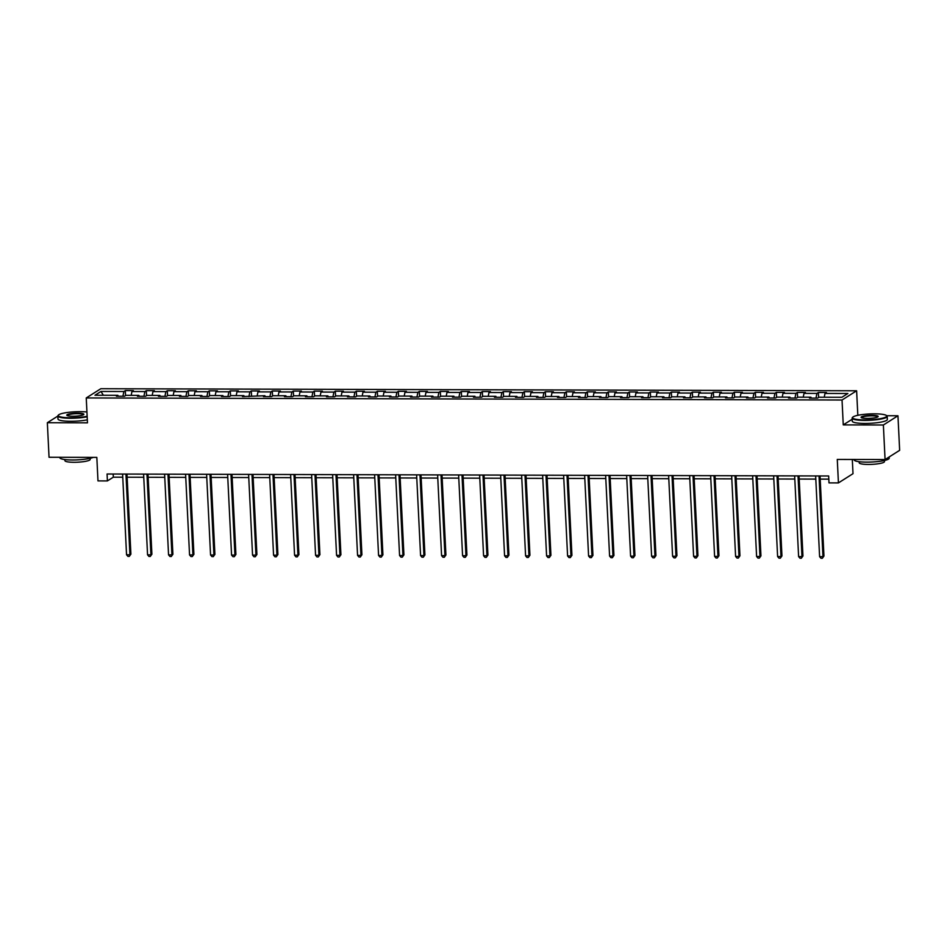<?xml version="1.0" encoding="UTF-8"?>
<svg xmlns="http://www.w3.org/2000/svg" width="947" height="947" viewBox="0 0 947 947"><rect width="100%" height="100%" fill="white"/><g stroke="black" fill="none" stroke-linecap="round" stroke-linejoin="round"><path stroke-width="1.42" d="M856.621 390.78L100.832 388.72L86.248 397.953L842.037 400.013L856.621 390.78L857.828 415.307M852.17 419.249L843.256 424.895L883.373 425.002L897.957 415.769L886.688 415.733M897.957 415.769L899.65 450.322L885.066 459.555L837.278 459.425L838.426 482.911L853.01 473.678L852.312 459.461M57.826 416.088L47.35 422.717L49.043 457.271L96.831 457.401L97.979 480.898L107.402 480.922L113.32 477.181L122.755 477.205M883.373 425.002L885.066 459.555M118.245 396.225L117.878 395.313L116.434 396.225L124.519 396.237L125.951 395.337L138.878 395.373L137.445 396.272L145.518 396.296L146.951 395.384L159.877 395.42L158.445 396.331L166.518 396.355L167.962 395.444L180.877 395.479L179.445 396.391L187.518 396.414L188.962 395.503L201.889 395.538L200.444 396.45L208.518 396.473L209.962 395.562L222.888 395.597L221.444 396.509L229.529 396.533L230.961 395.621L243.888 395.657L242.444 396.568L264.888 395.716L263.455 396.615L271.529 396.639L272.961 395.728L285.887 395.763L284.455 396.675L292.528 396.698L293.972 395.787L306.887 395.822L305.455 396.734L313.528 396.757L314.972 395.846L327.899 395.882L326.455 396.793L334.528 396.817L335.972 395.905L348.898 395.941L347.454 396.852L355.539 396.876L356.972 395.964L369.898 396L368.454 396.911L376.539 396.935L377.971 396.024L390.898 396.059L389.466 396.959L397.539 396.982L398.971 396.071L411.898 396.106L410.465 397.018L418.538 397.042L419.983 396.13L432.897 396.166L431.465 397.077L439.538 397.101L440.982 396.189L453.909 396.225L452.465 397.136L460.538 397.16L461.982 396.248L474.909 396.284L473.464 397.195L481.55 397.219L482.982 396.308L495.908 396.343L494.464 397.255L502.549 397.278L503.982 396.367L516.908 396.402L515.476 397.302L523.549 397.326L524.981 396.414L537.908 396.45L536.476 397.361L544.549 397.385L545.993 396.473L558.908 396.509L557.475 397.42L565.548 397.444L566.993 396.533L579.919 396.568L578.475 397.48L586.548 397.503L587.992 396.592L600.919 396.627L599.475 397.539L607.56 397.562L608.992 396.651L621.919 396.686L620.474 397.598L628.559 397.622L629.992 396.71L642.918 396.746L641.474 397.645L649.559 397.669L650.991 396.757L663.918 396.793L662.486 397.704L670.559 397.728L672.003 396.817L684.918 396.852L683.485 397.764L691.559 397.787L693.003 396.876L705.929 396.911L704.485 397.823L712.558 397.847L714.002 396.935L726.929 396.971L725.485 397.882L733.57 397.906L735.002 396.994L747.929 397.03L746.485 397.941L754.57 397.965L756.002 397.053L768.928 397.089L767.484 398L775.569 398.012L777.002 397.101L789.928 397.136L788.496 398.048L796.569 398.071L798.013 397.16L810.928 397.195L809.496 398.107L817.569 398.131L819.013 397.219L841.895 397.278L847.885 393.49L825.003 393.431L826.435 392.52L818.362 392.496L818.61 397.48M117.878 395.313L94.996 395.242L100.986 391.454L123.868 391.513L125.312 390.602L125.549 395.586M818.362 392.496L816.918 393.407L804.003 393.372L805.435 392.46L797.362 392.437L795.918 393.348L782.991 393.313L784.436 392.401L776.362 392.378L774.918 393.289L761.992 393.254L763.436 392.342L755.351 392.318L753.919 393.23L740.992 393.194L742.436 392.283L734.351 392.259L732.919 393.171L719.992 393.135L721.425 392.236L713.351 392.212L711.919 393.123L698.993 393.088L700.425 392.176L692.352 392.153L690.908 393.064L677.993 393.029L679.425 392.117L671.352 392.094L669.908 393.005L656.981 392.969L658.425 392.058L650.352 392.034L648.908 392.946L635.982 392.91L637.426 391.999L629.341 391.975L627.908 392.887L614.982 392.851L616.426 391.94L608.341 391.916L606.909 392.827L593.982 392.792L595.414 391.892L587.341 391.869L585.909 392.78L572.982 392.745L574.415 391.833L566.342 391.809L564.897 392.721L551.983 392.685L553.415 391.774L545.342 391.75L543.898 392.662L530.971 392.626L532.415 391.715L524.342 391.691L522.898 392.603L509.971 392.567L511.416 391.656L503.331 391.632L501.898 392.543L488.972 392.508L490.416 391.596L482.331 391.573L480.898 392.484L467.972 392.449L469.416 391.537L461.331 391.525L459.899 392.437L446.972 392.401L448.405 391.49L440.331 391.466L438.887 392.378L425.972 392.342L427.405 391.431L419.332 391.407L417.887 392.318L404.961 392.283L406.405 391.371L398.332 391.348L396.888 392.259L383.961 392.224L385.405 391.312L377.32 391.289L375.888 392.2L362.961 392.165L364.406 391.253L356.321 391.229L354.888 392.141L341.962 392.105L343.406 391.194L335.321 391.182L333.889 392.094L320.962 392.058L322.394 391.147L314.321 391.123L312.877 392.034L299.962 391.999L301.395 391.087L293.321 391.064L291.877 391.975L278.963 391.94L280.395 391.028L272.322 391.004L270.878 391.916L257.951 391.88L259.395 390.969L251.31 390.945L249.878 391.857L236.951 391.821L238.395 390.91L230.31 390.886L228.878 391.798L215.952 391.762L217.396 390.851L209.311 390.839L207.878 391.75L194.952 391.715L196.384 390.803L188.311 390.78L186.867 391.691L173.952 391.656L175.384 390.744L167.311 390.72L165.867 391.632L152.952 391.596L154.385 390.685L146.311 390.661L144.867 391.573L131.941 391.537L133.385 390.626L125.312 390.602M838.426 482.911L829.004 482.887L828.661 475.986L107.07 474.009L107.402 480.922M139.256 396.284L138.878 395.373M131.941 391.537L131.183 395.349M144.867 391.573L143.92 396.296M160.256 396.343L159.877 395.42M152.952 391.596L152.183 395.408M165.867 391.632L164.92 396.355M181.256 396.402L180.877 395.479M173.952 391.656L173.183 395.455M186.867 391.691L185.932 396.414M202.256 396.45L201.889 395.538M194.952 391.715L194.182 395.515M207.878 391.75L206.931 396.462M223.255 396.509L222.888 395.597M215.952 391.762L215.194 395.574M228.878 391.798L227.931 396.521M244.255 396.568L243.888 395.657M236.951 391.821L236.194 395.633M249.878 391.857L248.931 396.58M265.267 396.627L264.888 395.716M257.951 391.88L257.193 395.692M270.878 391.916L269.931 396.639M286.266 396.686L285.887 395.763M278.963 391.94L278.193 395.751M291.877 391.975L290.93 396.698M307.266 396.746L306.887 395.822M299.962 391.999L299.193 395.799M312.877 392.034L311.942 396.757M328.266 396.793L327.899 395.882M320.962 392.058L320.193 395.858M333.889 392.094L332.942 396.805M349.265 396.852L348.898 395.941M341.962 392.105L341.204 395.917M354.888 392.141L353.941 396.864M370.265 396.911L369.898 396M362.961 392.165L362.204 395.976M375.888 392.2L374.941 396.923M391.277 396.971L390.898 396.059M383.961 392.224L383.204 396.035M396.888 392.259L395.941 396.982M412.276 397.03L411.898 396.106M404.961 392.283L404.203 396.095M417.887 392.318L416.94 397.042M433.276 397.089L432.897 396.166M425.972 392.342L425.203 396.142M438.887 392.378L437.952 397.101M454.276 397.136L453.909 396.225M446.972 392.401L446.203 396.201M459.899 392.437L458.952 397.148M475.276 397.195L474.909 396.284M467.972 392.449L467.214 396.26M480.898 392.484L479.951 397.207M496.275 397.255L495.908 396.343M488.972 392.508L488.214 396.32M501.898 392.543L500.951 397.267M517.287 397.314L516.908 396.402M509.971 392.567L509.214 396.379M522.898 392.603L521.951 397.326M538.287 397.373L537.908 396.45M530.971 392.626L530.213 396.438M543.898 392.662L542.951 397.385M559.286 397.432L558.908 396.509M551.983 392.685L551.213 396.485M564.897 392.721L563.962 397.444M580.286 397.48L579.919 396.568M572.982 392.745L572.213 396.544M585.909 392.78L584.962 397.491M601.286 397.539L600.919 396.627M593.982 392.792L593.224 396.604M606.909 392.827L605.962 397.551M622.286 397.598L621.919 396.686M614.982 392.851L614.224 396.663M627.908 392.887L626.961 397.61M643.297 397.657L642.918 396.746M635.982 392.91L635.224 396.722M648.908 392.946L647.961 397.669M664.297 397.716L663.918 396.793M656.981 392.969L656.224 396.781M669.908 393.005L668.961 397.728M685.297 397.776L684.918 396.852M677.993 393.029L677.223 396.829M690.908 393.064L689.972 397.787M706.296 397.823L705.929 396.911M698.993 393.088L698.223 396.888M711.919 393.123L710.972 397.835M727.296 397.882L726.929 396.971M719.992 393.135L719.235 396.947M732.919 393.171L731.972 397.894M748.296 397.941L747.929 397.03M740.992 393.194L740.234 397.006M753.919 393.23L752.972 397.953M769.307 398L768.928 397.089M761.992 393.254L761.234 397.065M774.918 393.289L773.971 398.012M790.307 398.06L789.928 397.136M782.991 393.313L782.234 397.124M795.918 393.348L794.971 398.071M811.307 398.119L810.928 397.195M804.003 393.372L803.234 397.172M816.918 393.407L815.983 398.131M825.003 393.431L824.233 397.231M843.256 424.895L842.037 400.013M47.35 422.717L87.467 422.836L86.248 397.953M127.135 477.217L143.755 477.264M148.134 477.276L164.754 477.324M169.134 477.335L185.754 477.383M190.146 477.395L206.766 477.43M211.145 477.442L227.765 477.489M232.145 477.501L248.765 477.548M253.145 477.56L269.765 477.608M274.145 477.619L290.765 477.667M295.144 477.679L311.764 477.726M316.156 477.738L332.776 477.773M337.156 477.785L353.776 477.833M358.155 477.844L374.775 477.892M379.155 477.904L395.775 477.951M400.155 477.963L416.775 478.01M421.155 478.022L437.774 478.069M442.166 478.081L458.786 478.117M463.166 478.128L479.786 478.176M484.166 478.188L500.785 478.235M505.165 478.247L521.785 478.294M526.165 478.306L542.785 478.353M547.165 478.365L563.785 478.413M568.176 478.424L584.796 478.46M589.176 478.472L605.796 478.519M610.176 478.531L626.796 478.578M631.176 478.59L647.795 478.637M652.175 478.649L668.795 478.697M673.175 478.709L689.795 478.756M694.187 478.768L710.806 478.803M715.186 478.815L731.806 478.862M736.186 478.874L752.806 478.922M757.186 478.933L773.806 478.981M778.185 478.993L794.805 479.04M799.185 479.052L815.805 479.099M820.197 479.111L828.814 479.135M100.986 391.454L103.365 395.266M123.868 391.513L122.921 396.237M113.166 474.033L113.32 477.181M797.362 392.437L797.599 397.42M776.362 392.378L776.599 397.361M755.351 392.318L755.599 397.302M734.351 392.259L734.6 397.243M713.351 392.212L713.6 397.195M692.352 392.153L692.6 397.136M671.352 392.094L671.589 397.077M650.352 392.034L650.589 397.018M629.341 391.975L629.589 396.959M608.341 391.916L608.59 396.9M587.341 391.869L587.59 396.852M566.342 391.809L566.59 396.793M545.342 391.75L545.579 396.734M524.342 391.691L524.579 396.675M503.331 391.632L503.579 396.615M482.331 391.573L482.579 396.556M461.331 391.525L461.58 396.509M440.331 391.466L440.58 396.45M419.332 391.407L419.568 396.391M398.332 391.348L398.569 396.331M377.32 391.289L377.569 396.272M356.321 391.229L356.569 396.213M335.321 391.182L335.569 396.166M314.321 391.123L314.57 396.106M293.321 391.064L293.558 396.047M272.322 391.004L272.558 395.988M251.31 390.945L251.559 395.929M230.31 390.886L230.559 395.87M209.311 390.839L209.559 395.822M188.311 390.78L188.56 395.763M167.311 390.72L167.548 395.704M146.311 390.661L146.548 395.645M819.025 475.95L822.967 556.67L819.605 556.658L815.651 475.95M820.043 475.962L823.949 556.043L822.339 558.28L821.002 558.28L819.605 556.658M823.949 556.043L822.339 558.28M864.824 419.912A17.129 2.936 -2.8 0 0 886.463 415.544A17.129 2.936 -2.8 0 0 874.436 413.827A17.129 2.936 -2.8 0 0 852.75 417.189A17.129 2.936 -2.8 0 0 864.824 419.912M886.463 415.544L886.901 415.922A17.555 3.007 177.2 0 1 887.185 416.431A17.555 3.007 177.2 0 1 864.729 420.409A17.555 3.007 177.2 0 1 852.122 418.148A17.555 3.007 177.2 0 1 852.359 417.615L852.75 417.189M867.227 418.396A8.57 1.468 177.2 0 1 861.214 417.544A8.57 1.468 177.2 0 1 872.033 415.354A8.57 1.468 177.2 0 1 878.07 416.716A8.57 1.468 177.2 0 1 867.227 418.396M877.786 416.929A8.144 1.397 -2.8 0 0 877.786 416.893A8.144 1.397 -2.8 0 0 871.938 415.84A8.144 1.397 -2.8 0 0 861.521 417.686A8.144 1.397 -2.8 0 0 861.521 417.722M889.174 456.951L889.233 458.17A17.555 3.007 177.2 0 1 866.765 462.148A17.555 3.007 177.2 0 1 854.158 459.887L854.135 459.473M884.415 460.491L884.474 461.58A12.642 2.166 177.2 0 1 868.304 464.444A12.642 2.166 177.2 0 1 859.225 462.823L859.178 461.722M887.185 416.431L887.339 419.474A17.555 3.007 177.2 0 1 864.871 423.451A17.555 3.007 177.2 0 1 852.264 421.19L852.122 418.148M86.935 412.004A17.129 2.936 -2.8 0 0 80.152 411.661A17.129 2.936 -2.8 0 0 58.465 415.023A17.129 2.936 -2.8 0 0 70.528 417.757A17.129 2.936 -2.8 0 0 87.148 416.266M87.171 416.787A17.555 3.007 177.2 0 1 70.433 418.243A17.555 3.007 177.2 0 1 57.826 415.982A17.555 3.007 177.2 0 1 58.063 415.449L58.465 415.023M72.931 416.23A8.57 1.468 177.2 0 1 66.929 415.378A8.57 1.468 177.2 0 1 77.749 413.188A8.57 1.468 177.2 0 1 83.774 414.549A8.57 1.468 177.2 0 1 72.931 416.23M83.49 414.762A8.144 1.397 -2.8 0 0 83.49 414.727A8.144 1.397 -2.8 0 0 77.642 413.673A8.144 1.397 -2.8 0 0 67.225 415.52A8.144 1.397 -2.8 0 0 67.225 415.555M93.244 457.389A17.555 3.007 177.2 0 1 72.469 459.982A17.555 3.007 177.2 0 1 59.862 457.721L59.85 457.306M90.131 458.324L90.178 459.425A12.642 2.166 177.2 0 1 74.008 462.29A12.642 2.166 177.2 0 1 64.929 460.656L64.881 459.555M87.325 419.829A17.555 3.007 177.2 0 1 70.587 421.285A17.555 3.007 177.2 0 1 57.98 419.024L57.826 415.982M798.025 475.891L801.967 556.611L798.605 556.611L794.651 475.891M799.031 475.903L802.949 555.996L801.34 558.221L799.99 558.221L798.605 556.611M802.949 555.996L801.34 558.221M777.014 475.844L780.967 556.552L777.605 556.552L773.652 475.832M778.032 475.844L781.95 555.936L780.34 558.162L778.99 558.162L777.605 556.552M781.95 555.936L780.34 558.162M756.014 475.785L759.968 556.505L756.594 556.493L752.652 475.773M757.032 475.785L760.95 555.877L759.34 558.103L757.991 558.103L756.594 556.493M760.95 555.877L759.34 558.103M735.014 475.725L738.968 556.445L735.594 556.434L731.652 475.714M736.032 475.725L739.95 555.818L738.34 558.055L736.991 558.043L735.594 556.434M739.95 555.818L738.34 558.055M714.014 475.666L717.956 556.386L714.594 556.374L710.652 475.654M715.032 475.666L718.951 555.759L717.329 557.996L715.991 557.984L714.594 556.374M718.951 555.759L717.329 557.996M693.015 475.607L696.956 556.327L693.595 556.315L689.641 475.607M694.033 475.619L697.939 555.7L696.329 557.937L694.991 557.937L693.595 556.315M697.939 555.7L696.329 557.937M672.015 475.548L675.957 556.268L672.595 556.268L668.641 475.548M673.021 475.56L676.939 555.652L675.329 557.878L673.98 557.878L672.595 556.268M676.939 555.652L675.329 557.878M651.003 475.501L654.957 556.209L651.595 556.209L647.641 475.489M652.021 475.501L655.94 555.593L654.33 557.819L652.98 557.819L651.595 556.209M655.94 555.593L654.33 557.819M630.004 475.441L633.957 556.161L630.584 556.149L626.642 475.43M631.022 475.441L634.94 555.534L633.33 557.759L631.98 557.759L630.584 556.149M634.94 555.534L633.33 557.759M609.004 475.382L612.958 556.102L609.584 556.09L605.642 475.37M610.022 475.382L613.94 555.475L612.33 557.712L610.981 557.7L609.584 556.09M613.94 555.475L612.33 557.712M588.004 475.323L591.946 556.043L588.584 556.031L584.642 475.311M589.022 475.323L592.94 555.416L591.33 557.653L589.981 557.641L588.584 556.031M592.94 555.416L591.33 557.653M567.004 475.264L570.946 555.984L567.584 555.972L563.631 475.264M568.022 475.276L571.929 555.356L570.319 557.594L568.981 557.594L567.584 555.972M571.929 555.356L570.319 557.594M546.005 475.205L549.947 555.925L546.585 555.913L542.631 475.205M547.011 475.216L550.929 555.309L549.319 557.534L547.97 557.534L546.585 555.913M550.929 555.309L549.319 557.534M524.993 475.157L528.947 555.865L525.585 555.865L521.631 475.145M526.011 475.157L529.929 555.25L528.319 557.475L526.97 557.475L525.585 555.865M529.929 555.25L528.319 557.475M503.993 475.098L507.947 555.818L504.573 555.806L500.632 475.086M505.011 475.098L508.93 555.191L507.32 557.416L505.97 557.416L504.573 555.806M508.93 555.191L507.32 557.416M482.994 475.039L486.947 555.759L483.574 555.747L479.632 475.027M484.012 475.039L487.93 555.131L486.32 557.357L484.971 557.357L483.574 555.747M487.93 555.131L486.32 557.357M461.994 474.98L465.936 555.7L462.574 555.688L458.632 474.968M463.012 474.98L466.93 555.072L465.32 557.31L463.971 557.298L462.574 555.688M466.93 555.072L465.32 557.31M440.994 474.921L444.936 555.64L441.574 555.629L437.621 474.909M442.012 474.932L445.919 555.013L444.309 557.25L442.971 557.25L441.574 555.629M445.919 555.013L444.309 557.25M419.995 474.861L423.936 555.581L420.575 555.569L416.621 474.861M421.001 474.873L424.919 554.966L423.309 557.191L421.96 557.191L420.575 555.569M424.919 554.966L423.309 557.191M398.983 474.814L402.937 555.522L399.575 555.522L395.621 474.802M400.001 474.814L403.919 554.906L402.309 557.132L400.96 557.132L399.575 555.522M403.919 554.906L402.309 557.132M377.983 474.755L381.937 555.475L378.563 555.463L374.621 474.743M379.001 474.755L382.919 554.847L381.31 557.073L379.96 557.073L378.563 555.463M382.919 554.847L381.31 557.073M356.983 474.696L360.937 555.416L357.564 555.404L353.622 474.684M358.002 474.696L361.92 554.788L360.31 557.014L358.96 557.014L357.564 555.404M361.92 554.788L360.31 557.014M335.984 474.636L339.926 555.356L336.564 555.344L332.622 474.625M337.002 474.636L340.92 554.729L339.31 556.966L337.961 556.954L336.564 555.344M340.92 554.729L339.31 556.966M314.984 474.577L318.926 555.297L315.564 555.285L311.61 474.565M316.002 474.577L319.92 554.67L318.299 556.907L316.961 556.907L315.564 555.285M319.92 554.67L318.299 556.907M293.984 474.518L297.926 555.238L294.564 555.226L290.611 474.518M294.99 474.53L298.909 554.622L297.299 556.848L295.949 556.848L294.564 555.226M298.909 554.622L297.299 556.848M272.973 474.471L276.926 555.179L273.565 555.179L269.611 474.459M273.991 474.471L277.909 554.563L276.299 556.789L274.95 556.789L273.565 555.179M277.909 554.563L276.299 556.789M251.973 474.411L255.927 555.131L252.553 555.12L248.611 474.4M252.991 474.411L256.909 554.504L255.299 556.729L253.95 556.729L252.553 555.12M256.909 554.504L255.299 556.729M230.973 474.352L234.927 555.072L231.553 555.06L227.611 474.34M231.991 474.352L235.91 554.445L234.3 556.67L232.95 556.67L231.553 555.06M235.91 554.445L234.3 556.67M209.974 474.293L213.915 555.013L210.554 555.001L206.612 474.281M210.992 474.293L214.91 554.386L213.3 556.623L211.95 556.611L210.554 555.001M214.91 554.386L213.3 556.623M188.974 474.234L192.916 554.954L189.554 554.942L185.6 474.222M189.992 474.234L193.91 554.326L192.288 556.564L190.951 556.552L189.554 554.942M193.91 554.326L192.288 556.564M167.974 474.175L171.916 554.895L168.554 554.883L164.6 474.175M168.98 474.187L172.899 554.279L171.289 556.505L169.939 556.505L168.554 554.883M172.899 554.279L171.289 556.505M146.963 474.127L150.916 554.835L147.554 554.835L143.601 474.116M147.981 474.127L151.899 554.22L150.289 556.445L148.939 556.445L147.554 554.835M151.899 554.22L150.289 556.445M125.963 474.068L129.917 554.788L126.543 554.776L122.601 474.056M126.981 474.068L130.899 554.161L129.289 556.386L127.94 556.386L126.543 554.776M130.899 554.161L129.289 556.386"/></g></svg>
